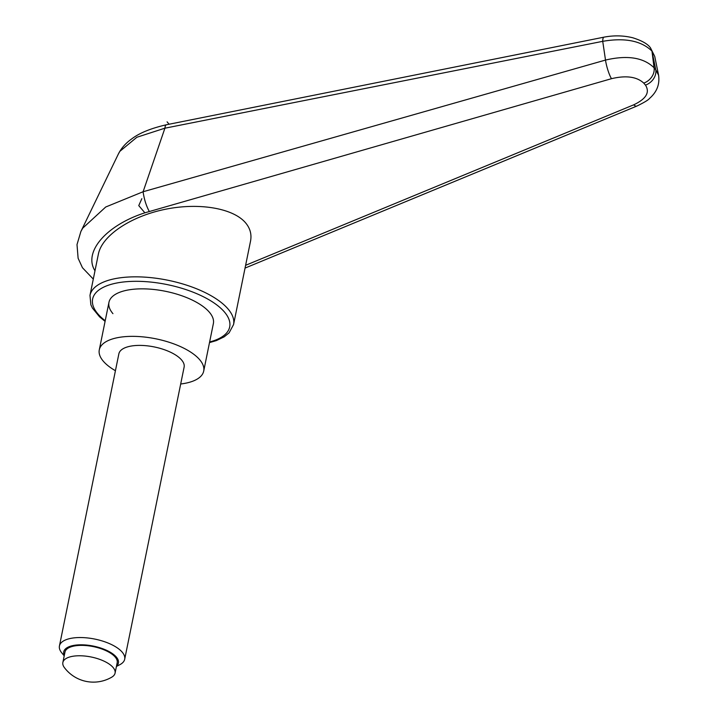 <?xml version="1.0" encoding="UTF-8"?>
<svg xmlns="http://www.w3.org/2000/svg" width="718" height="718" viewBox="0 0 718 718"><rect width="100%" height="100%" fill="white"/><g stroke="black" fill="none" stroke-linecap="round" stroke-linejoin="round"><path stroke-width="1.08" d="M112.932 313.649A53.276 22.079 11.5 0 1 108.957 302.323A53.276 22.079 11.5 0 1 152.889 289.39A53.276 22.079 11.5 0 1 209.396 312.24A53.276 22.079 11.5 0 1 213.372 323.567L203.706 371.08A53.276 22.079 -168.5 0 0 199.721 359.754A53.276 22.079 -168.5 0 0 143.223 336.904A53.276 22.079 -168.5 0 0 99.29 349.837A53.276 22.079 -168.5 0 0 103.266 361.163A53.276 22.079 -168.5 0 0 115.427 370.712M94.982 270.794C83.073 252.108 106.165 225.281 144.883 212.815L611.476 78.693C626.033 75.219 636.785 76.682 643.75 83.1A13.319 10.725 -40.4 0 0 651.8 76.853A13.319 10.725 -40.4 0 0 654.053 67.77C643.615 57.512 627.433 54.945 605.507 60.07L143.106 191.742L105.725 206.999L82.696 228.18L80.856 231.537M643.75 83.1L645.464 85.11A13.319 10.725 -40.4 0 0 653.515 78.872A13.319 10.725 -40.4 0 0 655.767 69.781L654.053 67.77A16752.654 4311.15 -109.2 0 1 651.998 51.301A16752.654 4311.15 -109.2 0 1 655.767 69.781L658.568 75.166C659.896 84.257 656.889 92.012 649.53 98.411C648.48 99.91 644.27 102.459 636.893 106.049A13.319 4.425 67.6 0 0 636.911 106.049A13.319 4.425 67.6 0 0 636.992 106.004M98.393 254.046C102.028 235.737 130.236 216.665 164.234 209.512C198.213 202.27 233.072 207.996 245.61 222.867C250.196 228.351 251.83 234.463 250.519 241.194L233.556 324.581A73.254 30.362 -168.5 0 0 228.082 309.009A73.254 30.362 -168.5 0 0 133.62 276.852A73.254 30.362 -168.5 0 0 89.983 295.376L98.393 254.046M645.464 85.11C650.095 92.344 646.164 98.913 633.689 104.837L245.61 265.31M149.263 211.433C146.257 205.895 144.201 199.362 143.097 191.823M143.106 191.742L164.907 128.199L602.725 41.33C624.902 37.515 641.318 40.773 651.962 51.086L651.998 51.301M604.107 37.139A9.989 2.585 78.8 0 0 603.973 37.156C613.872 35.272 623.475 35.469 632.782 37.776C641.838 40.63 647.726 43.96 650.436 47.774L654.744 56.426L658.568 75.175M118.219 154.307L119.834 151.372L136.851 137.273L164.916 128.172L165.302 125.847L166.172 124.815L603.973 37.156A9.989 2.585 78.8 0 0 602.725 41.33A13342.845 2288.499 89.5 0 1 605.507 60.07A13.319 2.396 -106.1 0 0 611.476 78.693M166.172 124.815L166.19 124.815C150.87 128.351 139.427 133.018 131.843 138.807C125.838 143.035 121.369 148.052 118.425 153.876M180.694 383.995A53.276 22.079 -168.5 0 0 203.706 371.08M64.288 655.471A27.894 11.56 11.5 0 1 82.732 644.827A27.894 11.56 11.5 0 1 116.325 657.051A27.894 11.56 11.5 0 1 116.496 666.089M61.919 653.039A33.297 13.804 11.5 0 1 61.757 652.85A33.297 13.804 11.5 0 1 59.432 645.958A33.297 13.804 11.5 0 1 86.887 637.88A33.297 13.804 11.5 0 1 122.204 652.159A33.297 13.804 11.5 0 1 124.69 659.241A33.297 13.804 11.5 0 1 119.861 664.671L116.424 666.457M59.432 645.958L118.865 353.821A33.297 13.804 11.5 0 1 146.319 345.735A33.297 13.804 11.5 0 1 181.636 360.023A33.297 13.804 11.5 0 1 184.122 367.104L124.69 659.241M111.721 677.182A26.638 11.039 -168.5 0 0 115.068 673.125A26.638 11.039 -168.5 0 0 113.076 667.462A26.638 11.039 -168.5 0 0 84.823 656.037A26.638 11.039 -168.5 0 0 62.861 662.508A26.638 11.039 -168.5 0 0 64.36 667.552A36.268 36.268 0 0 0 111.721 677.182M62.861 662.508L64.97 652.106A26.638 11.039 11.5 0 1 86.941 645.644A26.638 11.039 11.5 0 1 115.194 657.069A26.638 11.039 11.5 0 1 117.187 662.732L115.068 673.125M144.883 212.815L138.762 205.608L141.832 198.689M167.088 121.854L169.098 124.223M105.214 320.722A69.924 28.98 11.5 0 1 134.293 281.321A69.924 28.98 11.5 0 1 224.465 312.025A69.924 28.98 11.5 0 1 209.629 341.965M633.689 104.837A13.319 4.425 67.6 0 0 636.893 106.058M209.494 342.603L216.342 340.601L224.178 336.841L229.069 332.883L233.556 324.581M105.079 321.359L99.578 316.853L92.407 308.058L90.863 304.773L89.983 295.376M245.044 268.083L636.767 106.102M93.295 279.087L82.444 267.715L78.109 258.238L77.005 244.569L80.901 231.456M118.416 153.903L81.197 230.864M654.744 56.426L650.445 47.783M64.216 655.83L61.757 652.85M99.29 349.837L108.957 302.323"/></g></svg>
